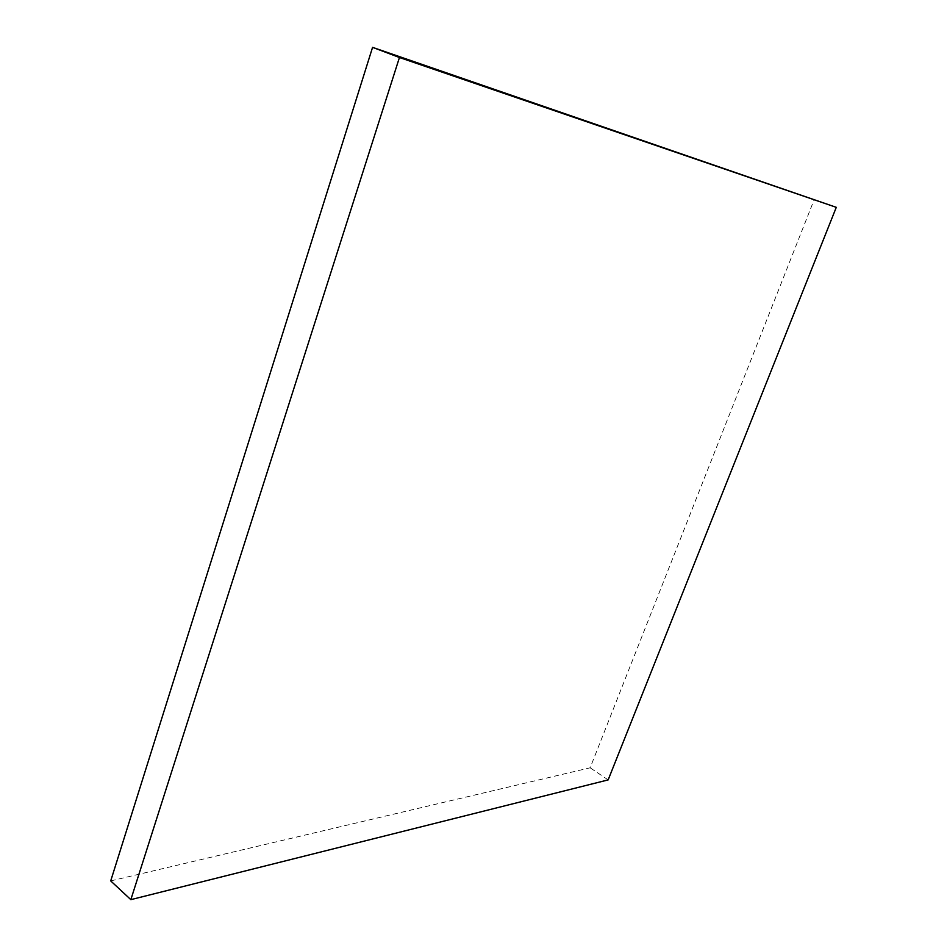 <?xml version="1.0" encoding="UTF-8"?>
<svg xmlns="http://www.w3.org/2000/svg" width="947" height="947" viewBox="0 0 947 947"><rect width="100%" height="100%" fill="white"/><g stroke="black" fill="none" stroke-linecap="round" stroke-linejoin="round"><path stroke-width="0.71" stroke-dasharray="4.74 3.55" d="M110.716 880.911L590.147 767.792L814.361 199.19M608.152 779.902L590.147 767.792"/><path stroke-width="1.42" d="M130.84 899.65L608.152 779.902L836.284 207.334L372.573 47.35L110.716 880.911L130.84 899.65L399.445 57.507L372.573 47.35M836.284 207.334L399.445 57.507"/></g></svg>
